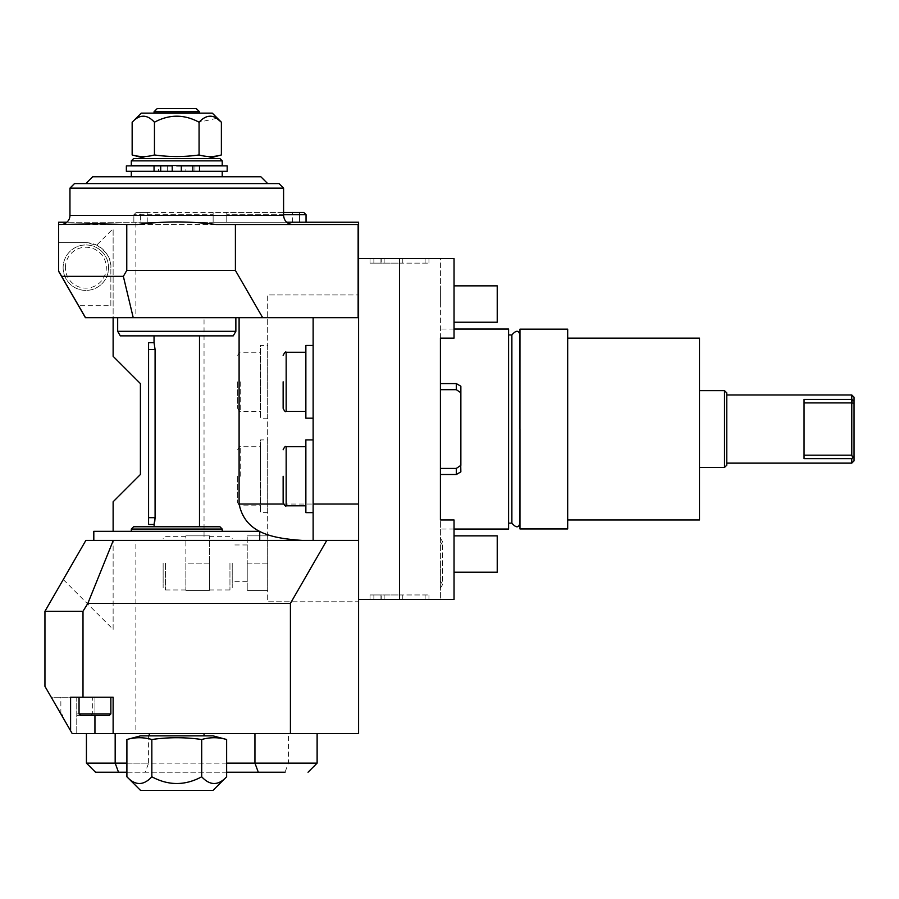 <?xml version="1.0" encoding="UTF-8"?>
<svg xmlns="http://www.w3.org/2000/svg" width="899" height="899" viewBox="0 0 899 899"><rect width="100%" height="100%" fill="white"/><g stroke="black" fill="none" stroke-linecap="round" stroke-linejoin="round"><path stroke-width="0.67" stroke-dasharray="4.5 3.37" d="M358.589 258.586L358.589 222.222L135.861 222.222L135.861 317.684L204.039 317.684L204.039 540.411L113.128 540.411L135.861 540.411L135.861 733.595L358.589 733.595L358.589 601.779L267.677 601.779L267.677 294.951L358.589 294.951L267.677 294.951L267.677 601.779L358.589 601.779L358.589 599.498L399.504 599.498L399.504 258.586L440.409 258.586L440.409 599.498L399.504 599.498L399.504 258.586L358.589 258.586L358.139 317.684L358.139 224.503L58.581 224.503M135.861 540.411L204.039 540.411M358.589 599.498L358.589 317.684M113.128 629.39L113.128 540.411L113.128 629.39L63.278 579.529L44.95 611.264L44.95 686.353L72.223 733.595L135.861 733.595M358.139 317.684L113.128 317.684L113.128 356.319L140.401 383.592L140.401 474.503L113.128 501.777L113.128 531.32M63.278 579.529L85.855 540.411L358.589 540.411M176.766 540.411L93.811 540.411L176.766 540.411M135.861 222.222L58.581 222.222L58.581 271.228L85.405 317.684L113.128 317.684L113.128 228.706L113.128 317.684L135.861 317.684M176.766 317.684L235.864 317.684L176.766 317.684M204.039 317.684L113.128 317.684M96.687 245.146C106.79 251.518 111.51 259.024 110.858 267.677A25.003 25.003 0 0 0 85.855 242.674L58.581 242.674L85.855 242.674L96.687 245.146L113.128 228.706M286.669 222.222L66.874 222.222M306.042 214.726L303.772 212.456L213.13 212.456L213.13 222.222L133.861 222.222L226.773 222.222L213.13 222.222L213.13 212.456L213.13 222.222L213.13 214.726L133.861 214.726L213.13 214.726L213.13 212.456L226.773 212.456L226.773 222.222L306.042 222.222L226.773 222.222L226.773 212.456L226.773 222.222L226.773 214.726L306.042 214.726L306.042 222.222M140.401 222.222L147.222 222.222L140.401 222.222L140.401 212.456L147.222 212.456L136.142 212.456L140.401 212.456L140.401 222.222M299.502 222.222L292.681 222.222L299.502 222.222L299.502 212.456L299.502 222.222M58.581 270.442L85.855 317.684L58.581 270.442M110.858 305.705L110.858 267.677L110.858 305.705L78.943 305.705M63.132 267.677A22.722 22.722 0 0 0 85.855 290.411A22.722 22.722 0 0 0 108.588 267.677A22.722 22.722 0 0 0 85.855 244.955A22.722 22.722 0 0 0 63.132 267.677A22.722 22.722 0 0 1 85.855 244.955A22.722 22.722 0 0 1 108.588 267.677A22.722 22.722 0 0 1 85.855 290.411A22.722 22.722 0 0 1 63.132 267.677A22.722 22.722 0 0 1 85.855 244.955A22.722 22.722 0 0 1 108.588 267.677A22.722 22.722 0 0 1 85.855 290.411A22.722 22.722 0 0 1 63.132 267.677M77.471 224.503L215.94 224.503M440.409 338.136L440.409 258.586L454.04 258.586L454.04 338.136L440.409 338.136L440.409 599.498L454.04 599.498L454.04 519.959L440.409 519.959M381.232 258.586L428.958 258.586L370.04 258.586L428.958 258.586L381.232 258.586L381.232 263.137L428.958 263.137L381.232 263.137M380.075 258.586L428.958 258.586L370.04 258.586L380.075 258.586L380.075 263.137L428.958 263.137L370.04 263.137L428.958 263.137L370.04 263.137L402.786 263.137L370.04 263.137L380.075 263.137L380.075 258.586M381.232 599.498L428.958 599.498L370.04 599.498L428.958 599.498L381.232 599.498L381.232 594.958L428.958 594.958L381.232 594.958M380.075 599.498L428.958 599.498L370.04 599.498L380.075 599.498L380.075 594.958L428.958 594.958L370.04 594.958L428.958 594.958L370.04 594.958L402.786 594.958L370.04 594.958L380.075 594.958L380.075 599.498M283.41 504.047L313.133 504.047L313.133 540.411M313.133 504.047L313.133 317.684M313.133 512.632L313.133 439.903L313.133 512.632M313.133 345.452L313.133 418.181L313.133 345.452M305.862 512.632L305.862 439.903M305.862 476.268L305.862 446.724L305.862 476.268M305.862 345.452L305.862 418.181M305.862 381.817L305.862 411.371L305.862 381.817M399.504 599.498L399.504 258.586M459.681 466.154L456.321 468.413L460.861 465.345L456.321 468.413L456.321 474.503L456.321 468.413L456.321 474.503L440.409 474.503L440.409 383.592L440.409 474.503L440.409 383.592L440.409 474.503L440.409 383.592L456.321 383.592L456.321 389.683L440.409 389.683L456.321 389.683L456.321 383.592L456.321 389.683L460.861 392.739L456.321 389.683L440.409 389.683M440.409 554.042L440.409 572.225L440.409 554.042M440.409 304.042L440.409 285.86L440.409 304.042M440.409 563.134L440.409 588.16L440.409 563.134M508.587 329.045L508.587 529.05M511.879 334.956L511.879 523.139M519.959 334.956L519.959 523.139M519.959 329.158L519.959 528.938M567.685 329.158L567.685 528.938M699.501 338.136L699.501 519.959M724.504 390.638L724.504 467.458M726.774 392.908L726.774 465.176M726.774 429.048L726.774 394.953L726.774 429.048M851.78 463.131L851.78 458.636L804.054 458.636L804.054 399.448L804.054 458.636L804.054 399.448L851.78 399.448L851.78 394.953M851.78 399.448L854.05 401.493L854.05 460.861M854.05 401.493L854.05 397.223M852.6 400.662L851.78 402.909L851.78 455.186L804.054 455.186M851.78 458.636L852.6 457.434L851.78 455.186M852.6 457.434L854.05 456.602M851.78 402.909L804.054 402.909M454.04 572.225L497.226 572.225L497.226 535.86L497.226 572.225L497.226 535.86L454.04 535.86M454.04 322.224L497.226 322.224L497.226 285.86L497.226 322.224L497.226 285.86L454.04 285.86M456.321 468.413L440.409 468.413M456.321 474.503L460.861 471.874L460.861 386.21L460.861 392.739L460.861 386.21L456.321 383.592M457.613 390.548L459.681 391.942M428.958 599.498L428.958 594.958L428.958 599.498M370.04 599.498L370.04 594.958L370.04 599.498M402.786 599.498L402.786 594.958M384.143 599.498L384.143 594.958M428.958 258.586L428.958 263.137L428.958 258.586M370.04 258.586L370.04 263.137L370.04 258.586M402.786 258.586L402.786 263.137M384.143 258.586L384.143 263.137M116.971 224.503L137.603 224.503M279.038 183.587L74.493 183.587M176.766 183.587L85.855 183.587L176.766 183.587M283.59 188.138L69.953 188.138M260.856 176.766L92.676 176.766M176.766 171.316L131.31 171.316L176.766 171.316M126.366 165.865L219.952 165.865L181.317 165.865L181.317 171.316M222.222 165.405L131.31 165.405M181.317 165.865L227.177 165.865M172.226 171.316L172.226 165.865L133.591 165.865L176.766 165.865M126.366 171.316L227.177 171.316M158.584 171.316L167.675 171.316L158.584 171.316L158.584 166.124L167.675 166.124L158.584 166.124M185.857 171.316L194.948 171.316L185.857 171.316L185.857 166.124L194.948 166.124L185.857 166.124M199.499 165.865L199.499 171.316M154.044 165.865L154.044 171.316M167.675 166.124L167.675 171.316M194.948 166.124L194.948 171.316M222.222 160.865L131.31 160.865M133.591 158.584L219.952 158.584M145.728 158.584L207.815 158.584L145.728 158.584M221.379 154.954C213.951 157.067 206.512 157.067 199.072 154.954C184.205 157.067 169.338 157.067 154.459 154.954C147.031 157.067 139.592 157.067 132.153 154.954M216.659 118.331L199.072 122.219C184.205 114.195 169.338 114.195 154.459 122.219C147.031 114.195 139.592 114.195 132.153 122.219M199.072 154.954L199.072 122.219M154.459 154.954L154.459 122.219M212.288 113.128L141.244 113.128M154.044 113.128L199.499 113.128L154.044 113.128M154.044 111.768L199.499 111.768M133.861 222.222L133.861 214.726L136.142 212.456L133.861 214.726L133.861 222.222M283.59 214.726L226.773 214.726L226.773 212.456L283.59 212.456M213.13 212.456L136.142 212.456L213.13 212.456M235.864 331.315L117.679 331.315M120.297 335.866L233.234 335.866M154.044 335.866L199.499 335.866L154.044 335.866M154.044 526.769L199.499 526.769L154.044 526.769M154.752 521.499L154.606 522.274M154.594 522.319L154.426 523.106M148.582 517.678L155.089 517.678L155.089 349.497L148.582 349.497L148.582 524.499M155.089 349.497L154.134 343.002M148.582 342.676L148.582 349.497M133.591 526.769L219.952 526.769M131.31 531.32L222.222 531.32L131.31 531.32M259.721 531.32L93.811 531.32M131.31 529.05L222.222 529.05M51.232 697.231L72.223 733.595L51.232 697.231L76.763 697.231L51.232 697.231M70.594 697.231L113.128 697.231L113.128 733.595M94.946 733.595L94.946 697.231L110.858 697.231L76.763 697.231L94.946 697.231L94.946 715.413L109.341 715.413M80.562 715.413L94.946 715.413M149.492 733.595L204.039 733.595L149.492 733.595M148.605 733.595L317.122 733.595L148.605 733.595L148.605 763.139L317.122 763.139M76.763 697.231L92.676 697.231L76.763 697.231L76.763 733.595L76.763 697.231M76.763 715.413L91.159 715.413L76.763 715.413M149.492 735.865L204.039 735.865L149.492 735.865M140.48 735.865L213.063 735.865M126.905 739.506C135.221 737.135 143.525 737.135 151.841 739.506C168.461 737.135 185.082 737.135 201.702 739.506C210.006 737.135 218.322 737.135 226.638 739.506M126.905 776.781C135.221 785.748 143.525 785.748 151.841 776.781C168.461 785.748 185.082 785.748 201.702 776.781C210.006 785.748 218.322 785.748 226.638 776.781M151.841 739.506L151.841 776.781M201.702 739.506L201.702 776.781M140.547 790.412L212.996 790.412M86.428 763.139L148.605 763.139L145.267 772.23L285.039 772.23L288.388 763.139L288.388 733.595M95.519 772.23L145.267 772.23M226.638 772.23L126.905 772.23M226.638 763.139L126.905 763.139M267.677 439.903L267.677 512.632L267.677 439.903L260.407 439.903L260.407 512.632L260.407 439.903M267.677 345.452L267.677 418.181L267.677 345.452L260.407 345.452L260.407 418.181L260.407 345.452M267.677 563.134L267.677 590.407L267.677 535.86L267.677 563.134L247.225 563.134L247.225 590.407L247.225 535.86L247.225 581.316L247.225 563.134L267.677 563.134M267.677 512.632L260.407 512.632M260.407 476.268L260.407 446.724L260.407 476.268M237.684 476.268L237.684 502.788L237.684 476.268M267.677 418.181L260.407 418.181M260.407 381.817L260.407 411.371L260.407 381.817M237.684 381.817L237.684 408.337L237.684 381.817M267.677 590.407L247.225 590.407L267.677 590.407M267.677 535.86L247.225 535.86L267.677 535.86M232.223 563.134L232.223 587.688L232.223 563.134M209.501 563.134L209.501 590.407L209.501 535.86L209.501 563.134L185.857 563.134L185.857 590.407L185.857 535.86L185.857 589.958L185.857 563.134L209.501 563.134M209.501 590.407L185.857 590.407L209.501 590.407M209.501 535.86L185.857 535.86L209.501 535.86M163.135 563.134L163.135 587.688L163.135 563.134M65.402 267.677A20.452 20.452 0 0 1 85.855 247.225A20.452 20.452 0 0 1 106.318 267.677A20.452 20.452 0 0 1 85.855 288.13A20.452 20.452 0 0 1 65.402 267.677M286.163 446.724L286.163 505.811M286.163 352.273L286.163 411.371M425.115 599.498L425.115 594.958M373.883 599.498L373.883 594.958M425.115 258.586L425.115 263.137M373.883 258.586L373.883 263.137M283.59 215.412L69.953 215.412M79.045 713.896L110.858 713.896M76.763 713.896L92.676 713.896L76.763 713.896M240.707 476.268L240.707 446.724L240.707 476.268M240.707 381.817L240.707 411.371L240.707 381.817M229.953 563.134L229.953 589.958L229.953 563.134M165.405 563.134L165.405 589.958L165.405 563.134M454.04 529.05L440.409 529.05M454.04 329.045L440.409 329.045M440.409 588.16L442.589 584.575L442.589 563.134L442.589 584.575L440.409 580.979M440.409 538.119L442.589 541.704L442.589 563.134L442.589 541.704L440.409 545.3M292.681 222.222L292.681 212.456M147.222 222.222L147.222 212.456M60.862 713.896L60.862 697.231M91.159 715.413L92.676 713.896L92.676 697.231M61.604 715.199L62.379 715.413M237.684 449.758C238.774 447.118 239.775 446.106 240.707 446.724L260.407 446.724M237.684 502.788C239.145 505.62 240.157 506.631 240.707 505.811L260.407 505.811M237.684 355.307C239.145 352.464 240.157 351.453 240.707 352.273L260.407 352.273M237.684 408.337C238.774 410.978 239.775 411.989 240.707 411.371L260.407 411.371M247.225 544.951L232.223 544.951M247.225 581.316L232.223 581.316M209.501 536.321L229.953 536.321L232.223 538.591M209.501 589.958L229.953 589.958L232.223 587.688M185.857 536.321L165.405 536.321L163.135 538.591M185.857 589.958L165.405 589.958L163.135 587.688"/><path stroke-width="1.35" d="M358.589 540.411L358.589 733.595L290.411 733.595L290.411 603.398L326.775 540.411L358.589 540.411L358.589 317.684L85.405 317.684L58.581 271.228L58.581 224.503L97.227 223.829L126.77 224.503L126.77 270.442L123.354 276.353L61.548 276.353M290.411 603.398L87.844 603.398L83 611.264L83 697.231L113.128 697.231L113.128 733.595L290.411 733.595M83 697.231L70.594 697.231L70.594 730.775L44.95 686.353L44.95 611.264L83 611.264M113.128 531.32L113.128 501.777L140.401 474.503L140.401 383.592L113.128 356.319L113.128 317.684M326.775 540.411L85.855 540.411L44.95 611.264M113.296 540.411L87.844 603.398M302.086 540.411C272.442 538.276 245.157 533.422 239.1 504.047L239.1 317.684M358.589 317.684L358.589 222.222L286.669 222.222M66.874 222.222L58.581 222.222L58.581 224.503M133.232 317.684L123.354 276.353M358.139 317.684L358.139 224.503L215.94 224.503C189.914 221.109 163.809 221.109 137.603 224.503L126.77 224.503M358.589 258.586L454.04 258.586L454.04 338.136L440.409 338.136L440.409 519.959L440.409 474.503L456.321 474.503L456.321 468.413L440.409 468.413M399.504 258.586L399.504 599.498L358.589 599.498M399.504 599.498L454.04 599.498L454.04 519.959L440.409 519.959M313.133 317.684L313.133 540.411M313.133 439.903L305.862 439.903L305.862 512.632L313.133 512.632M283.14 476.268L283.14 502.788L283.14 476.268M313.133 418.181L305.862 418.181L305.862 345.452L313.133 345.452M283.14 381.817L283.14 408.337L283.14 381.817M456.321 468.413L460.861 465.345L460.861 392.739L456.321 389.683L456.321 383.592L440.409 383.592L440.409 338.136M454.04 529.05L508.587 529.05L508.587 329.045L454.04 329.045M511.879 334.956C516.071 330.068 518.757 330.068 519.937 334.956L519.937 429.048L519.959 329.158L567.685 329.158L567.685 528.938L519.959 528.938L519.959 429.048L519.937 523.139C518.757 528.016 516.071 528.016 511.879 523.139L511.879 334.956L508.587 334.956M567.685 519.959L699.501 519.959L699.501 338.136L567.685 338.136M699.501 467.458L724.504 467.458L724.504 390.638L699.501 390.638M724.504 467.458L726.774 465.176L726.774 392.908L724.504 390.638M804.054 399.448L804.054 458.636L851.78 458.636L854.05 456.602L854.05 401.021L851.78 399.448L804.054 399.448M726.774 394.953L851.78 394.953L851.78 402.909L804.054 402.909M726.774 463.131L851.78 463.131L851.78 458.636M854.05 403.314L851.78 402.909L851.78 455.186L804.054 455.186M851.78 463.131L854.05 460.861L854.05 456.602M851.78 394.953L854.05 397.223L854.05 401.021M852.6 457.434L851.78 455.186M454.04 535.86L497.226 535.86L497.226 572.225L454.04 572.225M454.04 285.86L497.226 285.86L497.226 322.224L454.04 322.224M456.321 389.683L440.409 389.683M456.321 474.503L460.861 471.874L460.738 465.435M460.67 465.48L459.681 466.154M456.759 389.975L457.613 390.548M459.681 391.942L460.535 392.526M456.321 383.592L460.861 386.21L460.861 392.739M126.77 270.442L235.403 270.442L262.677 317.684M235.403 270.442L235.403 224.503M60.862 224.503A9.091 9.091 0 0 0 69.953 215.412L69.953 188.138L283.59 188.138L283.59 215.412C284.129 220.929 287.163 223.963 292.681 224.503M283.59 188.138L279.038 183.587L74.493 183.587L69.953 188.138M85.855 183.587L92.676 176.766L260.856 176.766L267.677 183.587M172.226 171.316L126.366 171.316L126.366 165.865L172.226 165.865L172.226 171.316L181.317 171.316L181.317 165.865L176.766 165.865M199.499 165.865L199.499 171.316L227.177 171.316L227.177 165.865L181.317 165.865M199.499 171.316L181.317 171.316M154.044 165.865L154.044 171.316M131.31 165.405L222.222 165.405L222.222 160.865L131.31 160.865L131.31 165.405M222.222 160.865L219.952 158.584L133.591 158.584L131.31 160.865M145.728 158.584L132.153 154.954C139.592 157.067 147.031 157.067 154.459 154.954C169.338 157.067 184.205 157.067 199.072 154.954C206.512 157.067 213.951 157.067 221.379 154.954L207.815 158.584M221.379 154.954L221.379 122.219L216.659 118.331M199.072 154.954L199.072 122.219C206.512 114.195 213.951 114.195 221.379 122.219L212.288 113.128L141.244 113.128L132.153 122.219C139.592 114.195 147.031 114.195 154.459 122.219C169.338 114.195 184.205 114.195 199.072 122.219M154.459 154.954L154.459 122.219M132.153 154.954L132.153 122.219M154.044 113.128L154.044 111.768L199.499 111.768L199.499 113.128M154.044 111.768L157.224 108.588L196.319 108.588L157.224 108.588M199.499 111.768L196.319 108.588M306.042 222.222L306.042 214.726L303.772 212.456L283.59 212.456M306.042 214.726L283.59 214.726M235.864 331.315L233.234 335.866L120.297 335.866L117.679 331.315L235.864 331.315L235.864 317.684M154.044 335.866L154.044 342.676L148.582 342.676L148.582 524.499L154.044 524.499L155.089 517.678L155.089 349.497L154.044 342.676M154.212 523.892L154.044 526.769M199.499 335.866L199.499 526.769M148.582 517.678L155.089 517.678L154.752 521.499M131.31 529.05L222.222 529.05L219.952 526.769L133.591 526.769L131.31 529.05L131.31 531.32M222.222 529.05L222.222 531.32M93.811 540.411L93.811 531.32L259.721 531.32L259.721 540.411M70.594 730.775L72.223 733.595L113.128 733.595M79.045 713.896L110.858 713.896L109.341 715.413L80.562 715.413L79.045 713.896L79.045 697.231M149.492 733.595L149.492 735.865M204.039 733.595L204.039 735.865M151.841 739.506C168.461 737.135 185.082 737.135 201.702 739.506C210.006 737.135 218.322 737.135 226.638 739.506L213.063 735.865L140.48 735.865L126.905 739.506L126.905 776.781C135.221 785.748 143.525 785.748 151.841 776.781L151.841 739.506C143.525 737.135 135.221 737.135 126.905 739.506M201.702 739.506L201.702 776.781C185.082 785.748 168.461 785.748 151.841 776.781M226.638 739.506L226.638 776.781C218.322 785.748 210.006 785.748 201.702 776.781M226.638 776.781L212.996 790.412L140.547 790.412L126.905 776.781M126.905 763.139L86.428 763.139L86.428 733.595M126.905 772.23L95.519 772.23L86.428 763.139M285.039 772.23L226.638 772.23M317.122 733.595L317.122 763.139L226.638 763.139M313.133 504.047L358.589 504.047M239.1 504.047L283.41 504.047M305.862 505.811L286.163 505.811L286.163 446.724L305.862 446.724M305.862 411.371L286.163 411.371L286.163 352.273L305.862 352.273M69.953 215.412L283.59 215.412M192.824 165.865L192.824 171.316M160.719 165.865L160.719 171.316M155.089 349.497L148.582 349.497M94.946 715.413L94.946 733.595M118.511 772.23L115.173 763.139L115.173 733.595M258.294 772.23L254.945 763.139L254.945 733.595M286.163 505.811C285.758 506.71 284.747 505.699 283.14 502.788M286.163 446.724C285.489 445.904 284.477 446.915 283.14 449.758M286.163 411.371C285.489 412.192 284.477 411.18 283.14 408.337M286.163 352.273C285.758 351.385 284.747 352.386 283.14 355.307M511.879 523.139L508.587 523.139M131.31 176.766L131.31 171.316M222.222 176.766L222.222 171.316M117.679 331.315L117.679 317.684M110.858 713.896L110.858 697.231M60.862 713.896L62.379 715.413M308.031 772.23L317.122 763.139"/></g></svg>
